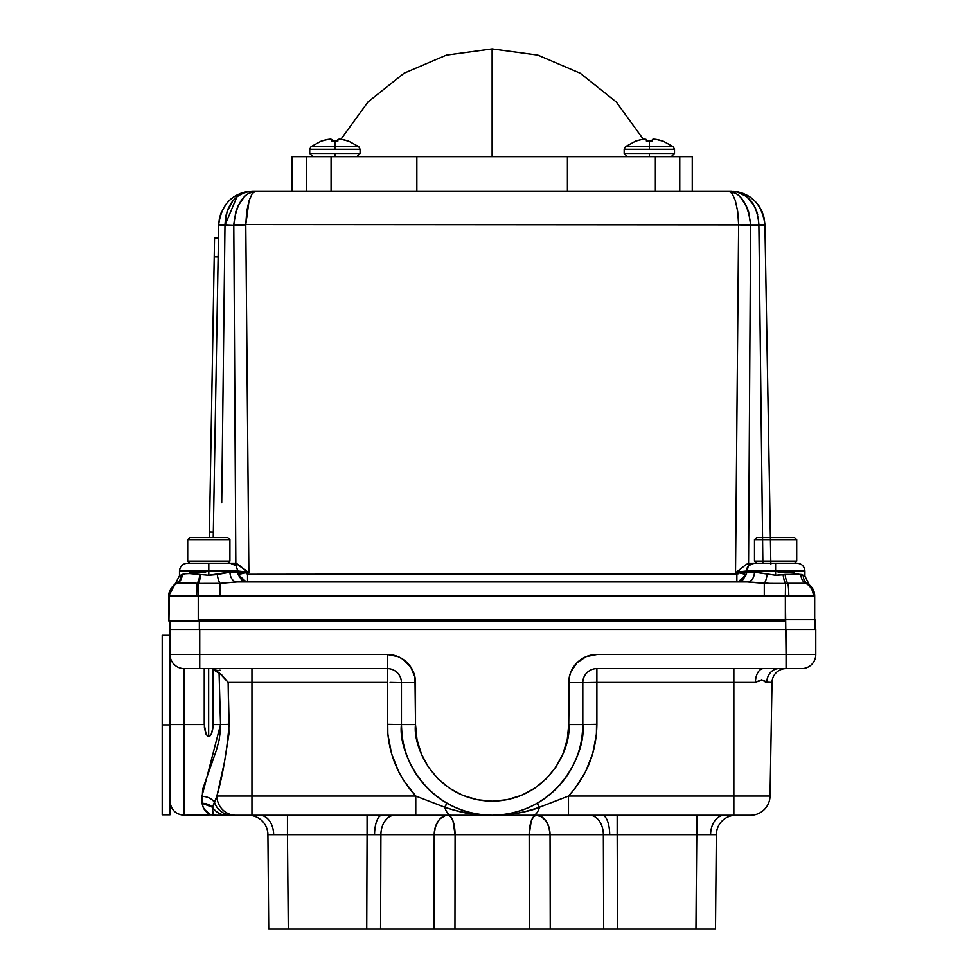 <?xml version="1.0" encoding="UTF-8"?>
<svg xmlns="http://www.w3.org/2000/svg" width="978" height="978" viewBox="0 0 978 978"><rect width="100%" height="100%" fill="white"/><g stroke="black" fill="none" stroke-linecap="round" stroke-linejoin="round"><path stroke-width="1.47" d="M413.78 929.1L398.926 929.1L413.78 929.1M570.48 929.1L585.333 929.1L570.48 929.1M208.656 736.471L208.656 668.61L208.656 736.471L206.138 734.392L204.414 727.938L204.243 668.61L204.243 724.588L184.108 724.588L204.243 724.588L206.138 734.392L207.825 736.263L209.475 736.263L208.656 736.471M210.16 735.774L211.162 734.417L210.16 735.774M212.324 731.263L211.162 734.417L212.886 727.95L212.324 731.263M209.109 813.659L203.595 808.659L202.043 803.305L202.642 789.368L216.321 750.456L219.06 740.383L220.478 729.943L220.539 724.588L213.057 724.588L212.886 727.95L213.057 724.588L220.539 724.588L219.072 672.632L213.057 669.539L213.057 724.588L213.057 669.539L215.184 670.028L213.057 669.539L221.7 674.857L228.143 682.436L228.938 733.952L224.5 761.948L216.896 796.068L415.772 796.068L403.682 780.481L398.792 771.911L391.53 753.573L387.838 734.197L387.374 682.436L251.957 682.436L251.957 796.068L251.957 682.436L228.143 682.436L229.121 724.343C227.03 750.591 222.947 774.503 216.896 796.068L212.434 807.229L213.021 813.451M217.104 670.358L215.184 670.028L217.104 670.358M220.038 670.15L218.742 670.407L220.038 670.15M674.514 153.46L649.343 153.46L649.343 156.688L649.343 153.46L674.514 153.46L674.514 149.279L674.514 153.46L671.287 156.688L674.514 153.46M652.399 139.536L652.253 141.174L652.399 139.536L652.253 141.174L649.343 141.174L649.343 146.688L673.231 146.688L625.468 146.688L649.343 146.688L649.343 149.279L624.172 149.279L624.172 153.46L624.172 149.279L674.514 149.279L649.343 149.279L649.343 141.174L646.434 141.174L646.238 139.499A39.682 15.122 -95.4 0 0 645.113 139.206L644.783 139.206A39.682 36.516 -102.9 0 0 642.143 139.499L638.866 140.233M635.578 141.174L625.468 146.688L624.172 149.279M635.896 141.174A39.731 39.585 -0 0 1 641.91 139.536L642.143 139.499A39.682 36.516 77.1 0 1 644.783 139.206L645.113 139.206A39.682 15.122 84.6 0 1 646.238 139.499L646.434 141.174L646.287 139.536M360.087 153.46L334.904 153.46L334.904 156.688L334.904 153.46L360.087 153.46L360.087 149.279L360.087 153.46L356.848 156.688M337.96 139.536L337.826 141.174L337.96 139.536L337.826 141.174L334.904 141.174L334.904 146.688L358.792 146.688L311.028 146.688L334.904 146.688L334.904 149.279L309.733 149.279L309.733 153.46L309.733 149.279L360.087 149.279L334.904 149.279L334.904 141.174L331.994 141.174L331.799 139.499A39.682 15.122 -95.4 0 0 330.686 139.206L330.686 139.206A39.682 15.122 84.6 0 1 331.799 139.499L331.909 140.233M330.552 139.194L330.344 139.206A39.682 36.516 -102.9 0 0 327.703 139.499L321.151 141.174L311.028 146.688L309.733 149.279M321.456 141.174A39.731 39.585 -0 0 1 327.471 139.536L327.703 139.499A39.682 36.516 77.1 0 1 330.344 139.206M492.13 156.688L567.411 156.688L567.411 191.089L567.411 156.688L416.848 156.688L492.13 156.688L492.13 48.9L492.13 156.688L627.411 156.688L624.172 153.46L649.343 153.46L624.172 153.46M692.265 156.688L692.265 191.089L692.265 156.688L679.771 156.688L692.265 156.688M162.214 744.441L162.214 748.745M162.214 701.055L162.214 705.358M162.214 814.808L170.025 814.808L170.025 724.894L162.214 724.894L162.214 814.808L162.214 634.991L162.214 724.894L170.025 724.894L170.025 654.539L199.744 654.539L199.744 629.514L815.786 629.514L815.786 654.539L815.786 629.514L786.08 629.514L786.08 654.539L815.786 654.539L596.886 654.539L586.115 656.678L576.983 662.778L570.883 671.91L569.282 677.192L568.744 724.588L567.264 739.527L562.912 753.904L555.834 767.155L546.299 778.757L534.697 788.292L521.445 795.371L507.069 799.723L492.13 801.202L477.178 799.723L462.802 795.371L449.562 788.292L437.948 778.757L428.425 767.155L421.347 753.904L416.983 739.527L415.516 724.588L414.965 677.192L410.772 667.045L403.009 659.282L398.144 656.678L387.374 654.539L199.744 654.539L199.353 619.746L785.689 619.746L785.371 596.042L785.371 619.746L199.353 619.746L199.353 621.079L785.371 621.079L785.689 619.746L785.689 629.514L170.025 629.514L199.353 629.514L199.353 621.079L785.371 621.079L785.689 619.746L786.08 654.539L596.886 654.539A28.142 28.142 0 0 0 568.744 682.681L568.744 724.588C571.824 746.996 548.829 800.151 492.13 801.202C435.418 800.151 412.435 746.996 415.516 724.588L401.445 724.588L401.445 682.681L390.112 682.436L401.445 682.681L401.445 724.588C401.811 735.175 402.85 743.035 404.55 748.146M268.705 834.601L269.353 834.589L268.705 834.601M724.429 815.273A19.548 13.814 -90 0 0 710.603 834.576L696.788 834.65L696.788 815.273L695.957 929.1L715.505 929.1L716.336 834.65A19.548 19.548 0 0 1 735.872 815.273A19.548 19.548 0 0 0 716.336 834.65L603.353 834.65A19.548 13.814 90 0 0 589.526 815.273A19.548 13.814 -90 0 1 603.353 834.65L603.695 929.1L617.509 929.1L617.167 834.65L617.509 929.1L695.957 929.1L696.788 834.65L617.167 834.65L617.167 815.273L617.167 834.65L529.184 834.65L550.052 834.65L550.247 929.1L603.695 929.1L603.353 834.65L550.052 834.65L550.247 929.1L529.306 929.1L529.184 834.65L455.076 834.65L454.953 929.1L529.306 929.1L529.184 834.65L455.076 834.65L454.953 929.1L434 929.1L434.208 834.65L380.907 834.65L380.564 929.1L434 929.1L434.208 834.65L380.907 834.65A19.548 13.814 90 0 1 394.721 815.273A19.548 13.814 -90 0 0 380.907 834.65L287.471 834.65L288.29 929.1L366.738 929.1L367.08 834.65L287.471 834.65L287.471 815.273L287.471 834.65L273.644 834.576A19.548 13.814 90 0 0 259.83 815.273A19.548 13.814 -90 0 1 273.644 834.576L267.923 834.65L268.742 929.1L715.505 929.1L716.336 834.65L710.603 834.576A19.548 13.814 90 0 1 724.197 815.273M382.043 815.273A19.548 7.482 -90 0 0 374.562 834.637L367.08 834.65L366.738 929.1L380.564 929.1L380.907 834.65L374.562 834.637A19.548 7.482 90 0 1 381.909 815.273M609.685 834.637A19.548 7.482 90 0 0 602.216 815.273A19.548 7.482 -90 0 1 609.685 834.637M187.703 561.115L189.805 563.218L187.703 561.115L229.916 561.115L187.703 561.115L187.703 539.697L187.703 561.115M179.5 571.042L208.803 571.042L208.803 563.218L227.801 563.218L229.916 561.115L229.916 539.697L187.703 539.697L229.916 539.697L227.801 537.582L189.805 537.582L187.703 539.697L189.805 537.582L227.801 537.582L229.916 539.697L229.916 561.115L227.801 563.218L235.405 563.218M754.148 563.218L797.107 563.218L775.603 563.218L775.603 571.042L746.569 571.042L775.603 571.042L775.603 563.218L754.124 563.218L748.353 565.749L746.899 568.389L746.581 572.216L757.241 572.46L775.603 575.296L798.036 573.952L804.686 576.042M775.603 571.042L804.918 571.042L775.603 571.042L775.603 575.296L775.603 571.042M179.707 575.724L185.111 573.817L189.255 573.597L208.803 575.296L208.803 571.042L208.803 575.296L227.165 572.46L237.825 572.216L237.837 571.042L208.803 571.042L208.803 563.218L187.311 563.218L230.258 563.218M754.49 561.115L756.605 563.218L754.49 561.115L796.715 561.115L754.49 561.115L754.49 539.697L796.715 539.697L794.601 537.582L756.605 537.582L754.49 539.697L754.49 561.115M794.601 563.218L796.715 561.115L796.715 539.697L754.49 539.697L756.605 537.582L794.601 537.582L796.715 539.697L796.715 561.115L794.601 563.218M213.241 537.582L218.693 224.585C221.615 203.558 232.972 192.397 252.776 191.089L246.749 191.81M731.544 191.101L252.776 191.089L246.285 191.712L252.776 191.089C232.605 192.8 221.248 203.962 218.693 224.585L219.475 217.911L221.554 211.517M814.698 595.749L814.698 619.746L814.698 595.957L198.253 596.054L198.253 621.079L199.353 621.079L198.253 621.079L198.253 596.054L169.328 596.054L196.712 596.054A14.071 0.733 -90 0 1 197.14 583.34L177.262 583.34A14.071 13.888 90 0 0 169.328 596.054A14.071 13.888 -90 0 1 177.262 583.34L176.358 583.634A14.071 14.071 180 0 0 168.937 596.03L168.937 621.079L198.253 621.079L168.937 621.079L169.328 596.054M181.187 574.905L182.055 574.514C185.722 573.279 191.676 573.279 199.891 574.514L208.803 575.296L217.287 574.587A9.768 2.8 -98.3 0 0 220.111 583.389L237.031 581.983A9.768 7.054 90 0 1 229.977 572.216A9.768 7.054 -90 0 0 237.031 581.983L747.388 581.983L236.101 581.983L220.111 583.389L220.111 596.054L220.111 583.389L198.167 583.438L198.253 596.054L198.167 583.438L197.14 583.34A14.071 0.733 90 0 0 196.712 596.054L813.341 596.054A14.071 13.423 -90 0 0 805.591 583.304L774.906 583.732L748.317 581.983M756.605 563.218L748.573 563.267L746.177 564.502L752.326 563.426L746.177 564.502L748.573 563.267L750.615 225.172L758.891 225.172L761.483 444.892M168.937 595.749L168.937 596.03A14.071 14.071 0 0 1 176.358 583.634L175.172 583.927L179.487 575.81L179.487 571.042L237.837 571.042A7.812 0.868 -179.1 0 0 245.588 571.91L245.233 569.819L245.625 572.827L248.877 572.827L238.241 564.502L232.079 563.426L238.241 564.502L235.832 563.267L248.877 572.827L245.625 572.827L247.544 574.306L738.109 573.866L738.781 572.827L735.529 572.827L738.635 224.585L245.784 224.585L248.877 572.827L245.784 224.928L233.791 225.172L235.832 563.267L233.791 225.172L245.784 224.585L233.791 224.585L235.857 211.554L238.143 205.747L244.476 196.59M246.187 581.886L238.119 574.587L245.625 572.827L245.588 571.91L237.837 571.042L237.825 572.216L245.576 572.558L237.825 572.216L238.119 574.587L237.825 572.216L229.977 572.216L217.287 574.587A9.768 2.8 81.7 0 0 220.111 583.389L198.167 583.438A9.768 2.653 97.6 0 0 200.771 574.673A9.768 2.653 -82.4 0 1 198.167 583.438L197.14 583.34A9.768 2.946 97.2 0 0 199.891 574.514A9.768 2.946 -82.8 0 1 197.14 583.34C187.519 582.607 180.893 582.607 177.262 583.34A9.768 8.851 73.6 0 0 182.055 574.514A9.768 8.851 -106.4 0 1 177.262 583.34L176.358 583.634A9.768 9.169 65.6 0 0 181.003 575.027A9.768 9.169 -114.4 0 1 176.358 583.634L175.172 583.927C170.6 588.218 168.522 592.106 168.937 595.614L168.937 595.639M770.86 564.416L764.93 224.928L758.891 225.172L762.877 563.365L758.879 224.585L764.93 224.585L770.395 537.582M748.586 563.218L750.615 225.172L738.635 224.928L735.529 572.827L746.177 564.502L735.529 572.827L738.781 572.827L739.185 569.819L738.83 571.91A7.812 0.868 179.1 0 0 746.569 571.042L738.83 571.91L738.842 572.558L754.441 572.216L775.603 575.296L785.151 574.453L801.055 574.453L803.097 575.211M237.006 196.627L224.989 225.172L218.693 224.928L224.989 225.172L222.446 441.2M229.549 205.759L232.898 200.71L227.092 211.566L225.001 224.585L218.693 224.585L233.791 225.172L224.989 225.172L221.725 502.79M801.862 574.416L802.583 574.881M218.693 224.585L213.791 505.822M248.119 193.571L255.661 191.089C243.522 192.825 236.236 203.986 233.791 224.585L764.93 224.928L758.891 225.172L762.131 500.051M168.937 595.614L175.16 583.927L176.676 583.487M764.295 596.054L764.295 583.389L764.295 596.054M785.371 596.042L785.542 583.475L785.371 596.042M788.794 596.054A14.071 1.638 -90 0 0 787.852 583.304A14.071 1.638 90 0 1 788.794 596.054M813.341 596.054L814.698 595.957A14.071 14.059 180 0 0 807.645 583.78L805.591 583.304A14.071 13.423 90 0 1 813.341 596.054M808.892 584.025L807.645 583.78A14.071 14.059 0 0 1 814.698 595.957L814.698 596.054M794.368 572.216L778.133 572.216M807.645 583.78A9.768 9.132 113.3 0 1 803.293 575.321A9.768 9.132 -66.7 0 0 807.645 583.78L805.591 583.304A9.768 8.447 101.3 0 1 801.055 574.453A9.768 8.447 -78.7 0 0 805.591 583.304L787.852 583.304A9.768 3.166 84 0 1 785.151 574.453A9.768 3.166 -96 0 0 787.852 583.304L785.542 583.475A9.768 2.494 83.1 0 1 783.146 574.746A9.768 2.494 -96.9 0 0 785.542 583.475L764.295 583.389A9.768 2.8 98.3 0 0 767.131 574.587A9.768 2.8 -81.7 0 1 764.295 583.389L747.388 581.983A9.768 7.054 90 0 0 754.441 572.216A9.768 7.054 -90 0 1 747.388 581.983M736.874 581.983L742.84 579.917L746.287 574.587L746.581 572.216L738.781 572.827L746.287 574.587L738.781 572.827L736.874 574.306L736.874 581.983L736.874 574.306L247.544 574.306L247.544 581.983L247.544 574.306L245.625 572.827L238.119 574.587L241.566 579.917L247.544 581.983M205.661 572.216L189.463 572.216M804.918 576.128L804.918 571.042C804.454 566.299 801.85 563.695 797.107 563.218C801.85 563.695 804.454 566.299 804.918 571.042M236.065 565.749L237.837 571.042L236.065 565.749L230.307 563.218M242.006 193.497L240.869 194.072M225.563 217.935L226.187 214.793M227.092 211.566L228.18 208.644M232.898 200.71L237.043 196.59L232.898 200.71M248.375 191.468L252.776 191.089L247.141 191.725L241.823 193.583M240.013 193.571L246.285 191.712L240.013 193.571M229.084 200.673L234.231 196.578L229.084 200.673M225.001 224.585C226.383 203.999 235.637 192.837 252.776 191.089L255.661 191.089L252.226 193.571L249.048 200.661L246.713 211.505L245.784 224.585L249.072 200.612M731.752 191.712L729.441 191.187M733.683 191.248L736.079 191.627M746.666 196.566L736.678 191.761M741.85 193.571L742.828 194.06M746.679 196.578L754.27 205.759L746.679 196.578M755.688 208.717L754.27 205.759M757.681 214.793L756.764 211.566M738.635 224.585L750.615 224.585L738.635 224.585L737.705 211.505L735.358 200.661L732.192 193.571L728.757 191.089L255.661 191.089M736.495 191.712L730.847 191.089C747.828 192.421 757.18 203.583 758.879 224.585L764.93 224.585C762.045 203.583 750.688 192.421 730.847 191.089L737.351 191.712L743.622 193.583L749.405 196.59L754.564 200.686L758.842 205.735L762.082 211.529L764.148 217.911L764.93 224.585L758.879 224.585L758.305 217.935M739.93 196.59L746.263 205.747L748.561 211.554L750.615 224.585C748.17 203.986 740.884 192.825 728.757 191.089L736.287 193.571M734.185 191.26L733.573 191.199M741.801 192.898L740.285 192.421M751.532 198.082L750.688 197.458M730.847 191.089L728.757 191.089M758.879 224.585L764.93 224.585M748.353 565.736L746.287 574.587L738.231 581.886M579.697 748.146C581.409 743.035 582.436 735.175 582.815 724.588L582.815 682.681L596.886 682.436L596.886 668.61L786.08 668.61A14.071 14.071 0 0 0 772.021 682.436L770.041 796.068L772.021 682.436L765.615 682.143L761.776 679.771L755.419 682.436L596.886 682.436L596.421 734.197L592.729 753.573L585.467 771.911L574.893 788.561L568.475 796.068L733.855 796.068L733.855 682.436L582.815 682.681L582.815 724.588A90.685 90.685 0 0 1 492.13 815.273A90.685 90.685 0 0 1 401.445 724.588L415.516 724.588L415.516 682.681A28.142 28.142 0 0 0 387.374 654.539L170.025 654.539L170.025 621.079L170.025 654.539A14.071 14.071 0 0 0 184.108 668.61L184.108 815.273C175.563 814.429 170.869 809.747 170.025 801.202M236.725 815.273L747.693 815.273M749.234 815.273L750.493 815.273A19.548 19.548 0 0 0 770.041 796.068A19.548 19.548 0 0 1 750.493 815.273L733.855 815.273L733.855 796.068L770.041 796.068L733.855 796.068L733.855 815.273L568.475 815.273L568.475 796.068L539.514 807.229C534.318 809.601 526.531 811.667 516.164 813.451L497.839 815.09M218.338 815.273L216.114 815.273L218.338 815.273M223.375 815.273L235.832 815.273A19.548 18.937 -90 0 1 216.896 796.068L214.561 802.608A14.071 11.149 -1 0 0 201.908 796.41A14.071 11.149 179 0 1 214.561 802.608L212.434 807.229A14.071 12.213 -1 0 0 202.043 803.305L212.434 807.229C212.14 813.256 213.375 815.933 216.114 815.273L213.705 815.09M772.021 682.436L766.776 682.436C763.904 679.796 760.126 679.796 755.419 682.436L733.855 682.436L733.855 796.068L568.475 796.068C587.02 775.75 596.494 751.85 596.886 724.343L582.815 724.588L596.886 724.343L596.886 668.61A14.071 14.071 0 0 0 582.815 682.681L568.744 682.681L582.815 682.681A14.071 14.071 0 0 1 596.886 668.61L786.08 668.61A14.071 14.071 0 0 0 772.021 682.436A14.071 14.071 0 0 1 786.092 668.61L799.075 668.61M801.41 668.61L801.715 668.61A14.071 14.071 0 0 0 815.786 654.539M186.737 668.61L387.374 668.61L387.374 682.436L228.143 682.436L219.072 672.632L220.539 724.588L229.121 724.343L220.539 724.588L201.908 796.41L202.043 803.305C203.876 811.373 208.571 815.371 216.114 815.273L226.859 815.273C220.881 815.102 216.077 812.412 212.434 807.229A19.548 17.848 90 0 0 226.859 815.273L232.141 815.273A19.548 18.778 -90 0 1 214.561 802.608A19.548 18.778 90 0 0 232.141 815.273L251.957 815.273L251.957 796.068L216.896 796.068A19.548 18.937 90 0 0 235.832 815.273M758.451 681.556L759.197 681.153M267.923 834.65L287.471 834.65L288.29 929.1L268.742 929.1L267.923 834.65A19.548 19.548 0 0 0 248.375 815.273M486.421 815.09L492.13 815.273C475.088 814.906 459.293 812.229 444.745 807.229L447.093 803.305L452.068 805.945M480.699 814.552L482.252 814.735M469.33 812.363L476.567 813.928M458.132 808.659L463.23 810.542M424.061 784.503L433.89 794.099M446.812 803.134L444.745 807.229L415.772 796.068C397.227 775.75 387.765 751.85 387.374 724.343L401.445 724.588L387.374 724.343L387.374 668.61A14.071 14.071 0 0 1 401.445 682.681L415.516 682.681L401.445 682.681A14.071 14.071 0 0 0 387.374 668.61L387.374 654.539L387.374 668.61L199.744 668.61L199.744 654.539L199.744 668.61L184.108 668.61A14.071 14.071 0 0 1 170.025 654.539L170.306 657.277M407.777 757.877L409.489 761.948M574.868 761.691L576.69 757.363M532.069 806.006L537.509 803.097M552.057 792.645L559.771 784.979M521.005 810.554L526.14 808.647M507.46 813.965L514.966 812.351M502.007 814.735L503.658 814.54M550.052 834.65A19.548 13.814 90 0 0 536.225 815.273L541.494 816.74L545.956 820.933L548.964 827.217L550.052 834.65A19.548 13.814 90 0 0 536.225 815.273A19.548 7.042 -90 0 0 529.184 834.65L531.274 820.933L533.548 816.74L536.225 815.273L533.548 816.74M455.076 834.65A19.548 7.042 90 0 0 448.022 815.273L450.711 816.74L452.985 820.933L455.076 834.65L434.208 834.65L455.076 834.65M445.345 815.64L448.022 815.273A19.548 13.814 -90 0 0 434.208 834.65L435.296 827.217L438.291 820.933L440.381 818.525L445.32 815.652M367.08 834.65L367.08 815.273L367.08 834.65M535.443 929.1L539.783 929.1M547.252 929.1L550.247 929.1M537.484 834.613L538.878 834.613M529.184 834.65L535.724 834.613M439.098 929.1L443.181 929.1M451.213 929.1L453.67 929.1M450.711 816.74L449.391 815.64M448.535 834.613L450.992 834.625M434.208 834.65L446.775 834.613M434.208 834.625A19.548 13.814 -90 0 1 447.961 815.273M205.6 811.178L206.945 812.327M208.656 668.695A14.071 12.029 -90 0 0 207.434 668.61M214.451 814.821L184.108 815.273M766.776 682.436A14.071 12.139 90 0 1 778.916 668.61A14.071 12.139 -90 0 0 766.776 682.436M762.62 668.61L763.378 668.61A14.071 7.946 -90 0 0 755.419 682.436A14.071 7.946 90 0 1 761.874 668.866M537.154 803.305L539.514 807.229L537.154 803.305M251.957 668.61L251.957 682.436L251.957 668.61M733.855 682.436L733.855 668.61L733.855 682.436M582.815 724.588L568.744 724.588L582.815 724.588C586.458 751.116 559.245 814.038 492.13 815.273C425.002 814.038 397.789 751.116 401.445 724.588M786.08 668.61L786.08 654.539L786.08 668.61L801.715 668.61M175.343 665.553L173.363 663.634M184.108 724.588L184.108 815.273L184.108 724.588L170.025 724.588L184.108 724.588L184.096 668.61M170.025 654.539L170.025 814.808M215.429 815.2L214.5 814.845M568.475 796.068L568.475 815.273L533.071 815.273C535.736 815.102 537.888 812.412 539.514 807.229A19.548 7.958 90 0 1 533.071 815.273L492.13 815.273C478.046 815.933 462.252 813.256 444.745 807.229L415.772 796.068L251.957 796.068L251.957 815.273L415.772 815.273L415.772 796.068L415.772 815.273L451.188 815.273A19.548 7.958 -90 0 1 444.745 807.229C446.371 812.412 448.523 815.102 451.188 815.273L492.13 815.273L481.139 814.601M539.514 807.229C521.971 813.256 506.176 815.933 492.13 815.273L503.108 814.601M204.769 629.514L207.642 629.514M815.004 619.746L785.689 619.746L815.004 619.746L815.004 629.514L815.004 619.746M170.025 743.537L170.025 744.441M416.848 156.688L416.848 191.089L416.848 156.688L331.077 156.688L416.848 156.688M291.994 156.688L331.077 156.688L331.077 191.089L331.077 156.688L291.994 156.688L291.994 191.089M567.411 156.688L679.771 156.688L679.771 191.089L679.771 156.688L567.411 156.688M306.689 191.089L306.689 156.688L306.689 191.089M655.37 191.089L655.37 156.688L655.37 191.089M339.476 139.206L339.476 139.206A39.682 36.516 -77.1 0 1 342.104 139.499L342.349 139.536A39.731 39.585 -0 0 1 348.364 141.174L342.104 139.499A39.682 36.516 102.9 0 0 339.476 139.206L339.134 139.206A39.682 15.122 95.4 0 0 338.009 139.499A39.682 15.122 -84.6 0 1 339.134 139.206M331.848 139.536L331.994 141.174L337.826 141.174M348.669 141.174L358.792 146.688L360.087 149.279M309.733 153.46L334.904 153.46L309.733 153.46L312.972 156.688L309.733 153.46M653.707 139.194L653.915 139.206A39.682 36.516 -77.1 0 1 656.544 139.499L656.788 139.536A39.731 39.585 -0 0 1 662.803 141.174L656.544 139.499A39.682 36.516 102.9 0 0 653.915 139.206L653.915 139.206M652.338 140.233L652.253 141.174L646.434 141.174M652.448 139.499A39.682 15.122 -84.6 0 1 653.573 139.206A39.682 15.122 95.4 0 0 652.448 139.499M663.108 141.174L673.231 146.688L674.514 149.279M659.82 140.233L662.803 141.174M209.329 537.582L214.549 238.119L214.231 256.872L218.131 256.945L214.231 256.872L209.329 537.582M213.326 532.093L209.426 532.02L213.326 532.093M218.461 238.192L214.549 238.119L218.461 238.192M769.637 629.514L768.427 629.514M771.569 629.514L774.454 629.514M780.64 629.514L783.39 629.514M643.365 139.328L616.274 102.005L580.235 73.228L537.827 55.098L492.13 48.9L446.42 55.098L404.024 73.228L367.972 102.005L340.894 139.328M170.025 634.991L162.214 634.991M179.487 571.042C179.964 566.299 182.568 563.695 187.311 563.218C182.568 563.695 179.964 566.299 179.487 571.042M808.928 584.025L804.918 576.14M175.16 583.927L177.201 582.106"/></g></svg>
